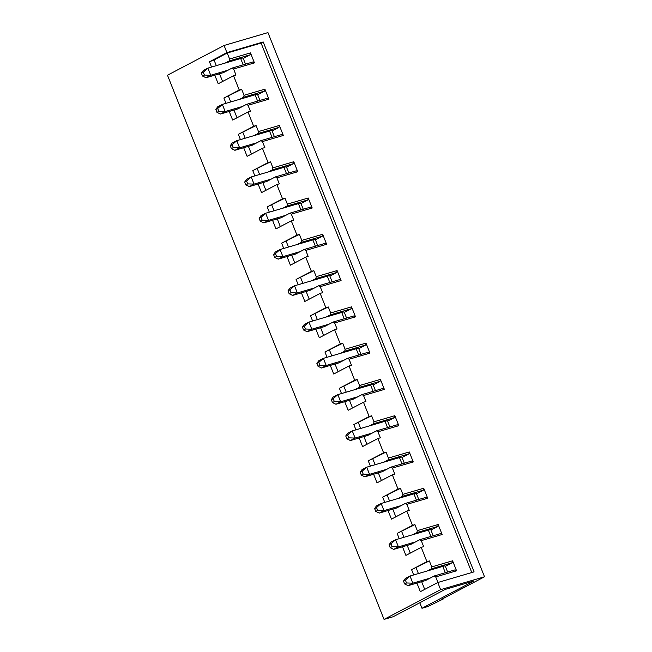 <?xml version="1.0" encoding="UTF-8"?>
<svg xmlns="http://www.w3.org/2000/svg" width="652" height="652" viewBox="0 0 652 652"><rect width="100%" height="100%" fill="white"/><g stroke="black" fill="none" stroke-linecap="round" stroke-linejoin="round"><path stroke-width="0.98" d="M430.19 578.088L412.855 583.173L406.522 582.969L405.389 580.109L403.498 581.103L405.299 578.511L410.01 576.034L412.855 583.173L408.136 585.651L425.479 580.565L434.199 575.985L455.063 569.864L456.571 570.802L435.715 576.914L434.199 575.985M405.389 580.109L410.01 576.034L442.798 566.417A7.726 0.766 158.3 0 1 445.259 566.042L447.647 572.04M403.498 581.103L404.639 583.956L406.522 582.969M404.639 583.956L408.136 585.651M415.756 541.812L398.421 546.898L392.088 546.686L390.947 543.833L389.065 544.819L390.858 542.228L395.577 539.75L398.421 546.898L393.702 549.375L411.037 544.29L419.766 539.701L440.622 533.589L442.137 534.518L438.16 524.518L437.785 526.449L430.931 530.043M390.947 543.833L395.577 539.75L428.356 530.141A7.726 0.766 158.3 0 1 430.817 529.766L433.205 535.765M389.065 544.819L390.198 547.68L392.088 546.686M390.198 547.68L393.702 549.375M401.322 505.528L383.979 510.614L377.647 510.41L376.514 507.549L374.623 508.544L376.424 505.952L381.135 503.474L383.979 510.614L379.268 513.091L396.603 508.006L405.324 503.425L426.188 497.305L427.696 498.242L423.718 488.242L423.344 490.165L416.498 493.768M376.514 507.549L381.135 503.474L413.922 493.866A7.726 0.766 158.3 0 1 416.383 493.482L418.771 499.481M374.623 508.544L375.764 511.396L377.647 510.41M375.764 511.396L379.268 513.091M386.88 469.253L369.545 474.338L363.213 474.126L362.072 471.274L360.189 472.26L361.982 469.676L366.701 467.191L369.545 474.338L364.827 476.816L382.17 471.73L390.89 467.142L411.754 461.029L413.262 461.958L409.285 451.966L408.91 453.89L402.056 457.492M362.072 471.274L366.701 467.191L399.48 457.582A7.726 0.766 158.3 0 1 401.942 457.207L404.33 463.205M360.189 472.26L361.322 475.121L363.213 474.126M361.322 475.121L364.827 476.816M372.447 432.977L355.104 438.054L348.771 437.851L347.638 434.99L345.756 435.984L347.549 433.393L352.267 430.915L355.104 438.054L350.393 440.532L367.728 435.454L376.448 430.866L397.312 424.754L398.828 425.683L394.843 415.683L394.468 417.606L387.622 421.208M347.638 434.99L352.267 430.915L385.047 421.306A7.726 0.766 158.3 0 1 387.508 420.923L389.896 426.921M345.756 435.984L346.888 438.837L348.771 437.851M346.888 438.837L350.393 440.532M358.005 396.693L340.67 401.779L334.337 401.567L333.196 398.714L331.314 399.709L333.115 397.117L337.826 394.639L340.67 401.779L335.951 404.256L353.294 399.171L362.015 394.59L382.879 388.47L384.387 389.407L380.409 379.407L380.034 381.33L373.18 384.933M333.196 398.714L337.826 394.639L370.605 385.022A7.726 0.766 158.3 0 1 373.066 384.647L375.454 390.646M331.314 399.709L332.455 402.561L334.337 401.567M332.455 402.561L335.951 404.256M343.571 360.417L326.228 365.495L319.904 365.291L318.763 362.43L316.88 363.425L318.673 360.833L323.392 358.355L326.228 365.495L321.517 367.981L338.853 362.895L347.581 358.307L368.437 352.194L369.953 353.123L365.976 343.123L365.601 345.047L358.747 348.649M318.763 362.43L323.392 358.355L356.171 348.747A7.726 0.766 158.3 0 1 358.633 348.372L361.021 354.37M316.88 363.425L318.013 366.285L319.904 365.291M318.013 366.285L321.517 367.981M329.13 324.134L311.795 329.219L305.462 329.015L304.329 326.155L302.438 327.149L304.239 324.557L308.95 322.08L311.795 329.219L307.076 331.697L324.419 326.611L333.139 322.031L354.003 315.91L355.511 316.848L351.534 306.847L351.159 308.771L344.305 312.373M304.329 326.155L308.95 322.08L341.738 312.463A7.726 0.766 158.3 0 1 344.199 312.088L346.579 318.086M302.438 327.149L303.579 330.002L305.462 329.015M303.579 330.002L307.076 331.697M314.696 287.858L297.353 292.944L291.028 292.732L289.887 289.879L288.005 290.865L289.798 288.274L294.517 285.796L297.353 292.944L292.642 295.421L309.977 290.336L318.706 285.747L339.562 279.635L341.077 280.564L337.1 270.564L336.725 272.495L329.871 276.089M289.887 289.879L294.517 285.796L327.296 276.187A7.726 0.766 158.3 0 1 329.757 275.812L332.145 281.811M288.005 290.865L289.138 293.726L291.028 292.732M289.138 293.726L292.642 295.421M300.262 251.574L282.919 256.66L276.587 256.456L275.454 253.595L273.563 254.59L275.364 251.998L280.075 249.52L282.919 256.66L278.2 259.137L295.543 254.06L304.264 249.471L325.128 243.351L326.636 244.288L322.658 234.288L322.284 236.211L315.438 239.814M275.454 253.595L280.075 249.52L312.862 239.912A7.726 0.766 158.3 0 1 315.323 239.528L317.711 245.527M273.563 254.59L274.704 257.442L276.587 256.456M274.704 257.442L278.2 259.137M285.82 215.299L268.485 220.384L262.153 220.172L261.012 217.32L259.129 218.306L260.922 215.722L265.641 213.237L268.485 220.384L263.767 222.862L281.11 217.776L289.83 213.188L310.694 207.075L312.202 208.004L308.225 198.012L307.85 199.936L300.996 203.538M261.012 217.32L265.641 213.237L298.42 203.628A7.726 0.766 158.3 0 1 300.882 203.253L303.27 209.251M259.129 218.306L260.262 221.167L262.153 220.172M260.262 221.167L263.767 222.862M271.387 179.023L254.044 184.1L247.711 183.897L246.578 181.036L244.687 182.03L246.489 179.439L251.199 176.961L254.044 184.1L249.333 186.578L266.668 181.5L275.388 176.912L296.252 170.8L297.768 171.729L293.783 161.729L293.408 163.652L286.562 167.254M246.578 181.036L251.199 176.961L283.987 167.352A7.726 0.766 158.3 0 1 286.448 166.969L288.836 172.967M244.687 182.03L245.828 184.891L247.711 183.897M245.828 184.891L249.333 186.578M256.945 142.739L239.61 147.825L233.277 147.613L232.136 144.76L230.254 145.755L232.047 143.163L236.766 140.685L239.61 147.825L234.891 150.302L252.234 145.217L260.955 140.636L281.819 134.516L283.327 135.453L279.349 125.453L278.974 127.376L272.12 130.979M232.136 144.76L236.766 140.685L269.545 131.068A7.726 0.766 158.3 0 1 272.006 130.693L274.394 136.692M230.254 145.755L231.387 148.607L233.277 147.613M231.387 148.607L234.891 150.302M242.511 106.463L225.168 111.541L218.836 111.337L217.703 108.485L215.82 109.471L217.613 106.879L222.332 104.401L225.168 111.541L220.457 114.027L237.793 108.941L246.521 104.353L267.377 98.24L268.893 99.169L264.908 89.169L264.541 91.093L257.687 94.695M217.703 108.485L222.332 104.401L255.111 94.793A7.726 0.766 158.3 0 1 257.573 94.418L259.961 100.416M215.82 109.471L216.953 112.331L218.836 111.337M216.953 112.331L220.457 114.027M228.07 70.18L210.735 75.265L204.402 75.061L203.269 72.201L201.378 73.195L203.179 70.603L207.89 68.126L210.735 75.265L206.016 77.743L223.359 72.657L232.079 68.077L252.943 61.956L254.451 62.894L233.595 69.006L232.079 68.077M203.269 72.201L207.89 68.126L240.669 58.509A7.726 0.766 158.3 0 1 243.139 58.134L245.519 64.132M201.378 73.195L202.519 76.048L204.402 75.061M202.519 76.048L206.016 77.743M224.068 45.469L167.482 75.216L384.044 619.4L440.622 589.652L437.785 582.513L474.086 571.869L263.212 41.964L226.912 52.608L224.068 45.469L267.956 32.6L484.517 576.784L440.622 589.652M416.913 583.075L420.336 591.682L437.785 582.513M402.48 546.8L405.903 555.406L421.225 547.346L426.905 561.633L411.583 569.685L413.678 574.958M388.038 510.524L391.461 519.131L406.791 511.07L412.471 525.357L397.149 533.409L399.244 538.674M373.604 474.24L377.027 482.847L392.349 474.795L398.038 489.073L382.708 497.134L384.802 502.399M359.162 437.965L362.585 446.571L377.915 438.511L383.596 452.798L368.274 460.85L370.369 466.115M344.729 401.681L348.152 410.287L363.474 402.235L369.162 416.514L353.832 424.574L355.935 429.839M330.287 365.405L333.718 374.012L349.04 365.951L354.721 380.238L339.399 388.29L341.493 393.563M315.853 329.13L319.276 337.728L334.598 329.676L340.287 343.954L324.957 352.015L327.06 357.28M301.411 292.846L304.843 301.452L320.165 293.392L325.845 307.679L310.523 315.731L312.618 321.004M286.978 256.57L290.401 265.177L305.723 257.116L311.411 271.403L296.089 279.455L298.184 284.72M272.544 220.286L275.967 228.893L291.289 220.841L296.97 235.119L281.648 243.18L283.742 248.445M258.102 184.011L261.525 192.617L276.855 184.557L282.536 198.844L267.214 206.896L269.309 212.169M243.669 147.727L247.092 156.333L262.414 148.281L268.102 162.56L252.772 170.62L254.867 175.885M229.227 111.451L232.65 120.058L247.98 111.997L253.661 126.284L238.339 134.336L240.433 139.609M214.793 75.176L218.216 83.774L233.538 75.722L239.227 90L223.897 98.061L225.999 103.326M226.912 52.608L209.463 61.785L211.558 67.05M484.517 576.784L441.135 599.587L443.303 598.96L427.932 606.531L421.974 608.275L473.841 581.013L445.12 589.432L393.254 616.702L384.044 619.4M254.451 62.894L250.474 52.894L250.099 54.817L243.245 58.419M250.099 54.817L229.235 60.929L225.233 63.04M229.235 60.929L229.61 59.006L250.474 52.894M229.61 59.006L227.222 53.008L214.027 59.951L216.293 65.656M219.528 73.782L222.593 81.476M233.538 75.722L235.975 75.004L233.595 69.006M264.541 91.093L243.677 97.213L244.052 95.29L241.664 89.291L239.227 90M244.052 95.29L264.908 89.169M268.893 99.169L248.029 105.29L246.521 104.353M247.98 111.997L250.417 111.288L248.029 105.29M278.974 127.376L258.111 133.489L258.485 131.565L256.097 125.567L253.661 126.284M258.485 131.565L279.349 125.453M283.327 135.453L262.463 141.565L260.955 140.636M262.414 148.281L264.851 147.564L262.463 141.565M293.408 163.652L272.552 169.773L272.927 167.849L270.539 161.851L268.102 162.56M272.927 167.849L293.783 161.729M297.768 171.729L276.904 177.841L275.388 176.912M276.855 184.557L279.292 183.848L276.904 177.841M307.85 199.936L286.986 206.048L287.361 204.125L284.973 198.126L282.536 198.844M287.361 204.125L308.225 198.012M312.202 208.004L291.338 214.125L289.83 213.188M291.289 220.841L293.726 220.123L291.338 214.125M322.284 236.211L301.428 242.332L301.803 240.409L299.415 234.402L296.97 235.119M301.803 240.409L322.658 234.288M326.636 244.288L305.78 250.401L304.264 249.471M305.723 257.116L308.168 256.399L305.78 250.401M336.725 272.495L315.861 278.608L316.236 276.684L313.848 270.686L311.411 271.403M316.236 276.684L337.1 270.564M341.077 280.564L320.213 286.684L318.706 285.747M320.165 293.392L322.601 292.683L320.213 286.684M351.159 308.771L330.295 314.883L330.67 312.96L328.29 306.962L325.845 307.679M330.67 312.96L351.534 306.847M355.511 316.848L334.655 322.96L333.139 322.031M334.598 329.676L337.043 328.958L334.655 322.96M365.601 345.047L344.737 351.167L345.112 349.244L342.724 343.245L340.287 343.954M345.112 349.244L365.976 343.123M369.953 353.123L349.089 359.244L347.581 358.307M349.04 365.951L351.477 365.242L349.089 359.244M380.034 381.33L359.17 387.443L359.545 385.519L357.157 379.521L354.721 380.238M359.545 385.519L380.409 379.407M384.387 389.407L363.531 395.519L362.015 394.59M363.474 402.235L365.911 401.518L363.531 395.519M394.468 417.606L373.612 423.727L373.987 421.803L371.599 415.805L369.162 416.514M373.987 421.803L394.843 415.683M398.828 425.683L377.964 431.795L376.448 430.866M377.915 438.511L380.352 437.794L377.964 431.795M408.91 453.89L388.046 460.002L388.421 458.079L386.033 452.081L383.596 452.798M388.421 458.079L409.285 451.966M413.262 461.958L392.398 468.079L390.89 467.142M392.349 474.795L394.786 474.077L392.398 468.079M423.344 490.165L402.488 496.286L402.863 494.355L400.475 488.356L398.038 489.073M402.863 494.355L423.718 488.242M427.696 498.242L406.84 504.355L405.324 503.425M406.791 511.07L409.228 510.353L406.84 504.355M437.785 526.449L416.921 532.562L417.296 530.638L414.908 524.64L412.471 525.357M417.296 530.638L438.16 524.518M442.137 534.518L421.273 540.638L419.766 539.701M421.225 547.346L423.661 546.637L421.273 540.638M431.738 566.914L452.594 560.802L452.219 562.725L431.363 568.837L431.738 566.914L429.35 560.916L426.905 561.633M452.594 560.802L456.571 570.802M437.924 582.472L435.715 576.914M471.787 572.546L261.093 43.081L227.222 53.008M209.463 61.785L214.027 59.951M419.774 602.758L421.974 608.275M452.219 562.725L445.365 566.327M431.363 568.837L427.353 570.948M443.303 598.96L443.14 598.536M261.093 43.081L263.212 41.964M411.583 569.685L429.35 560.916M416.147 567.859L418.413 573.564M421.648 581.69L424.713 589.384M416.921 532.562L412.912 534.673M397.149 533.409L414.908 524.64M401.705 531.576L403.979 537.289M407.215 545.414L410.271 553.108M402.488 496.286L398.478 498.389M382.708 497.134L400.475 488.356M387.272 495.3L389.546 501.013M392.773 509.13L395.837 516.824M388.046 460.002L384.036 462.113M368.274 460.85L386.033 452.081M372.83 459.024L375.104 464.729M378.339 472.855L381.396 480.548M373.612 423.727L369.602 425.829M353.832 424.574L371.599 415.805M358.396 422.74L360.67 428.454M363.897 436.571L366.962 444.273M359.17 387.443L355.169 389.554M339.399 388.29L357.157 379.521M343.954 386.465L346.228 392.17M349.464 400.295L352.528 407.989M344.737 351.167L340.727 353.27M324.957 352.015L342.724 343.245M329.521 350.181L331.795 355.894M335.022 364.02L338.086 371.713M330.295 314.883L326.293 316.994M310.523 315.731L328.29 306.962M315.087 313.905L317.353 319.61M320.588 327.736L323.653 335.43M315.861 278.608L311.852 280.719M296.089 279.455L313.848 270.686M300.645 277.622L302.919 283.335M306.155 291.46L309.211 299.154M301.428 242.332L297.418 244.435M281.648 243.18L299.415 234.402M286.212 241.346L288.477 247.059M291.713 255.177L294.777 262.87M286.986 206.048L282.976 208.159M267.214 206.896L284.973 198.126M271.77 205.07L274.044 210.775M277.279 218.901L280.336 226.594M272.552 169.773L268.542 171.875M252.772 170.62L270.539 161.851M257.336 168.786L259.61 174.5M262.837 182.617L265.902 190.319M258.111 133.489L254.109 135.6M238.339 134.336L256.097 125.567M242.894 132.511L245.168 138.216M248.404 146.341L251.468 154.035M243.677 97.213L239.667 99.316M223.897 98.061L241.664 89.291M228.461 96.227L230.735 101.94M233.962 110.066L237.026 117.759M445.308 572.725L442.798 566.417M430.866 536.449L428.356 530.141M416.432 500.166L413.922 493.866M401.991 463.89L399.48 457.582M387.557 427.614L385.047 421.306M373.115 391.33L370.605 385.022M358.681 355.055L356.171 348.747M344.24 318.771L341.738 312.463M329.806 282.495L327.296 276.187M315.372 246.212L312.862 239.912M300.931 209.936L298.42 203.628M286.497 173.66L283.987 167.352M272.055 137.376L269.545 131.068M257.622 101.101L255.111 94.793M243.18 64.817L240.669 58.509"/></g></svg>
